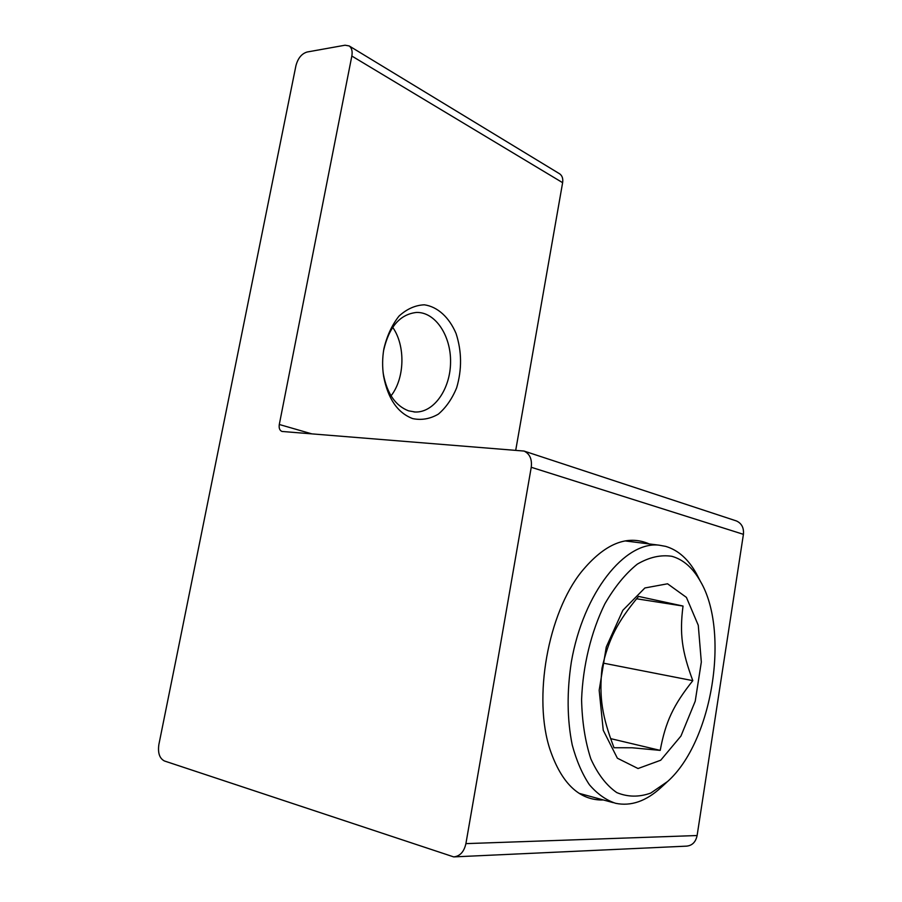 <?xml version="1.0" encoding="UTF-8"?>
<svg xmlns="http://www.w3.org/2000/svg" width="902" height="902" viewBox="0 0 902 902"><rect width="100%" height="100%" fill="white"/><g stroke="black" fill="none" stroke-linecap="round" stroke-linejoin="round"><path stroke-width="1.35" d="M383.497 351.228L383.621 350.472C388.987 327.009 399.902 314.336 416.397 312.453C435.294 311.776 451.09 335.736 450.56 362.378C450.335 389.033 433.975 412.71 415.213 412.011L408.505 410.816C395.459 405.776 387.082 393.565 383.384 374.206L383.012 371.511M412.699 418.607C421.55 420.422 430.107 418.923 438.372 414.119C446.016 407.58 452.105 398.808 456.649 387.804C462.027 369.459 461.835 351.363 456.062 333.503C449.196 317.346 437.65 306.714 424.323 304.808C415.315 305.203 406.892 308.946 399.056 316.038C392.02 324.9 386.969 335.792 383.902 348.713C382.301 357.914 382.2 367.103 383.621 376.281C387.928 398.774 397.624 412.879 412.699 418.607M515.764 450.03L562.622 182.678C563.209 178.63 562.228 175.687 559.691 173.849L559.387 173.669M311.833 433.862L279.293 424.492L351.836 56.037L562.622 182.678M391.051 395.831C404.829 378.288 405.652 345.759 392.697 327.313M454.202 856.877L686.602 846.132C692.229 845.569 695.735 842.04 697.111 835.534L465.906 843.629L531.244 467.281C532.18 459.208 529.778 453.796 524.028 451.056L282.067 431.46M279.293 424.492C278.774 428.089 279.631 430.389 281.875 431.404M465.906 843.629C464.056 851.815 459.986 856.235 453.706 856.9L164.468 760.995C159.553 758.469 157.692 752.99 158.865 744.578L295.946 65.621C297.942 58.235 301.64 53.703 307.063 52.023L345.049 45.213L349.187 45.946C351.769 47.874 352.648 51.234 351.836 56.037M697.111 835.534L743.417 534.334C744.003 527.817 741.669 523.34 736.404 520.939L735.739 520.713M649.293 543.951C627.228 534.367 604.644 543.624 581.531 571.71C548.01 613.337 532.642 698.182 550.209 750.148C561.506 782.756 578.453 799.375 601.025 800.006L603.314 799.95M660.208 750.385C665.631 721.352 673.433 705.138 692.804 680.649C681.867 651.199 679.477 633.779 683.028 606.054L638.548 596.414C617.475 621.895 608.737 638.571 601.995 668.247C599.063 697.539 601.995 716.087 614.014 747.735L632.133 747.769L660.208 750.385L610.598 738.614M638.041 768.527L617.363 758.199L603.246 730.282L599.176 690.233L606.279 646.971L622.842 610.304L644.885 587.969L667.559 583.786L686.422 597.395L698.272 625.3L701.328 662.045L695.228 701.192L680.942 736.055L660.715 760.228L638.041 768.527M683.028 606.054L636.564 598.781M671.945 556.32C683.423 559.623 692.905 567.967 700.414 581.373C729.932 631.096 712.636 741.376 667.615 781.482L650.714 793.095C639.011 797.278 627.691 797.109 616.765 792.587C606.437 785.439 597.789 774.187 590.821 758.841C585.161 741.444 582.083 721.724 581.587 699.681C582.816 665.89 591.205 631.648 604.859 603.855C614.736 586.785 625.582 573.537 637.364 564.1C649.282 557.177 660.816 554.583 671.945 556.32M698.779 578.216L696.321 573.48C688.26 559.082 678.045 550.051 665.676 546.375L659.058 545.169C625.063 541.053 583.402 592.422 571.361 661.888C566.783 691.721 567.076 719.413 572.229 744.973C576.468 760.668 582.196 773.927 589.412 784.751C597.304 793.94 606.02 800.119 615.559 803.287C630.994 806.489 646.182 801.202 661.132 787.423L666.905 782.135M692.804 680.649L603.156 663.105M531.244 467.281L743.417 534.334M383.384 374.206L383.621 376.281M383.621 350.472L383.902 348.713M413.917 411.932L415.213 412.011M349.187 45.946L559.691 173.849M524.028 451.056L736.404 520.939M700.414 581.373L696.321 573.48M659.058 545.169L625.086 540.918M613.27 802.667L579.118 793.343"/></g></svg>
